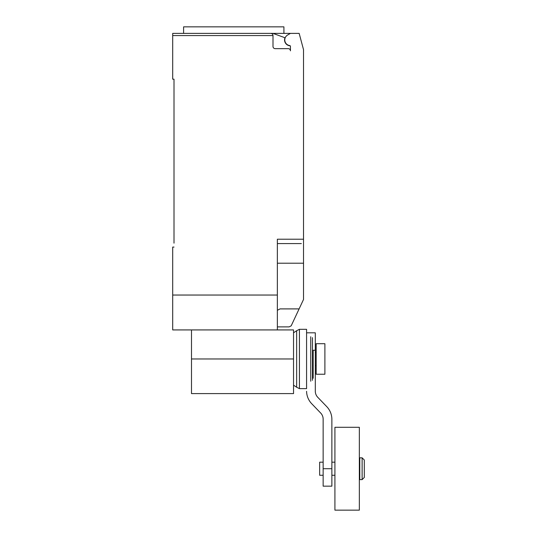 <?xml version="1.0" encoding="UTF-8"?>
<svg xmlns="http://www.w3.org/2000/svg" width="537" height="537" viewBox="0 0 537 537"><rect width="100%" height="100%" fill="white"/><g stroke="black" fill="none" stroke-linecap="round" stroke-linejoin="round"><path stroke-width="0.81" d="M359.777 468.72L359.777 457.819L362.119 457.819L362.119 479.622L359.777 479.622L359.777 468.72M362.119 479.622L364.301 477.447L364.301 460.001L362.119 457.819M323.146 475.265L319.663 475.265L319.663 462.182L323.146 462.182M334.92 468.72L334.92 427.291L359.34 427.291L359.34 510.15L334.92 510.15L334.92 468.72M324.892 343.714L324.892 374.235L316.172 374.235L316.172 343.714L324.892 343.714M323.146 468.72L323.146 486.166L331.873 486.166L331.873 468.72L323.146 468.72L323.146 419.008A8.867 8.867 0 0 0 320.428 412.778L311.722 403.73A18.48 18.48 0 0 1 306.58 391.312M312.467 350.252L315.3 350.252L315.3 391.312A8.921 8.921 0 0 0 318.005 397.548L326.664 406.543A18.359 18.359 0 0 1 331.873 419.008L331.873 468.72M315.3 350.252L315.3 332.812L306.58 332.812M313.165 350.252L313.165 378.243M312.467 337.632L312.467 380.324M310.735 336.733L310.735 381.216M306.58 329.322L306.58 388.627L299.424 388.627L299.424 329.322L306.58 329.322M293.538 332.786L296.659 330.705L296.659 387.244L299.424 388.627M191.494 329.926L191.494 393.594L293.538 393.594L293.538 329.926L277.361 329.926L277.361 239.22L303.526 239.22L303.526 49.666L299.163 33.388L290.443 33.388L287.617 35.019A5.672 5.672 0 0 0 289.685 45.551A0.873 0.873 0 0 1 290.443 46.417L290.443 50.834A2.182 2.182 0 0 0 288.262 48.652L275.179 48.652A2.182 2.182 0 0 1 272.997 46.471L272.997 35.57C272.87 34.247 272.138 33.522 270.816 33.388A2.182 2.182 0 0 1 272.997 35.57L172.699 35.57L172.699 79.181L174.008 79.181L174.008 243.147M290.202 45.813A5.887 5.887 0 0 1 284.972 37.751L272.991 33.388L172.699 33.388L183.594 33.388L183.594 26.85L283.912 26.85L283.912 33.388M277.361 326.879L289.134 326.879L291.182 325.845L303.526 299.458L303.526 239.22M277.361 310.305L280.025 308.903L299.122 308.903M272.991 33.388L290.443 33.388M270.816 33.388L233.749 33.388M172.699 33.388L172.699 35.57M301.344 243.583L277.361 243.583M174.008 247.074L172.699 247.074L172.699 329.926L277.361 329.926M277.361 295.041L172.699 295.041M277.361 263.211L303.526 263.211L303.526 274.803M191.494 358.978L293.538 358.978M359.777 462.182L359.34 462.182M334.92 462.182L331.873 462.182M334.92 475.265L331.873 475.265M359.777 475.265L359.34 475.265M315.3 352.433L316.172 352.433M315.3 365.516L316.172 365.516M296.659 330.705L299.424 329.322M293.538 385.163L296.659 387.244"/></g></svg>
